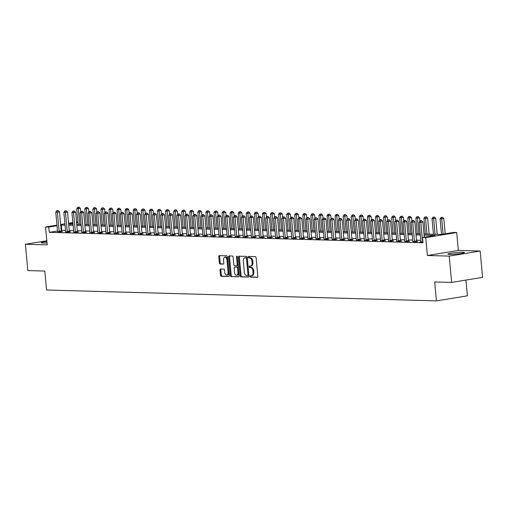 <?xml version="1.0" encoding="UTF-8"?>
<svg xmlns="http://www.w3.org/2000/svg" width="508" height="508" viewBox="0 0 508 508"><rect width="100%" height="100%" fill="white"/><g stroke="black" fill="none" stroke-linecap="round" stroke-linejoin="round"><path stroke-width="0.76" d="M250.044 276.396A0.73 0.438 -99.3 0 0 250.552 277.133L257.289 277.324A1.041 0.629 -99.3 0 0 257.359 277.317A1.041 0.629 -99.3 0 0 257.829 276.308L256.102 257.708A1.041 0.629 -99.3 0 0 255.372 256.654L248.634 256.47A0.73 0.438 -99.3 0 0 248.768 257.918L249.644 257.937A3.334 2.007 -99.3 0 1 251.974 261.303L252.12 262.852A3.334 2.007 -99.3 0 1 250.628 266.084A3.334 2.007 -99.3 0 1 250.4 266.103L249.523 266.078A0.73 0.438 -99.3 0 0 249.663 267.526L250.533 267.551A3.334 2.007 -99.3 0 1 252.87 270.91L253.009 272.459A3.334 2.007 -99.3 0 1 251.524 275.698A3.334 2.007 -99.3 0 1 251.289 275.711L250.419 275.685A0.73 0.438 -99.3 0 0 250.044 276.396M250.99 275.704A0.73 0.438 -99.3 0 0 251.39 276.993L257.613 277.171M249.206 256.483A0.73 0.438 -99.3 0 0 249.606 257.778L250.476 257.804L249.644 257.937M250.101 266.097A0.73 0.438 -99.3 0 0 250.495 267.386L251.371 267.411L250.533 267.551M46.888 241.484A8.28 0.762 -5.3 0 0 41.192 242.741A8.28 0.762 -5.3 0 0 42.913 243.04A8.28 0.762 -5.3 0 0 47.022 242.926M449.593 254.4A8.28 0.762 -5.3 0 0 458.813 253.803A8.28 0.762 -5.3 0 0 464.363 252.565A8.28 0.762 -5.3 0 0 462.648 252.266A8.28 0.762 -5.3 0 0 453.422 252.857A8.28 0.762 -5.3 0 0 447.872 254.095A8.28 0.762 -5.3 0 0 449.593 254.4M220.561 269.03A1.041 0.629 -99.3 0 0 220.491 269.037A1.041 0.629 -99.3 0 0 220.028 270.046L220.51 275.266A1.041 0.629 -99.3 0 0 221.24 276.314L228.721 276.523A1.041 0.629 -99.3 0 0 228.797 276.517A1.041 0.629 -99.3 0 0 229.26 275.507L227.533 256.908A1.041 0.629 -99.3 0 0 226.803 255.861L219.323 255.651A1.041 0.629 -99.3 0 0 219.253 255.657A1.041 0.629 -99.3 0 0 218.783 256.667L219.367 262.966A1.041 0.629 -99.3 0 0 220.097 264.02L223.304 264.109A1.041 0.629 -99.3 0 0 223.374 264.103A1.041 0.629 -99.3 0 0 223.838 263.093L223.552 259.969A2.788 1.676 -99.3 0 1 224.796 257.264A2.788 1.676 -99.3 0 1 226.943 260.064L228.079 272.307A2.788 1.676 -99.3 0 1 226.828 275.012A2.788 1.676 -99.3 0 1 224.682 272.212L224.498 270.173A1.041 0.629 -99.3 0 0 223.768 269.119L220.561 269.03M57.518 230.988L49.263 232.334L48.774 227.07L45.542 226.981L56.979 225.114M451.637 282.416L449.199 256.102L480.162 251.041L482.6 277.355L451.637 282.416L434.683 281.946L436.442 300.888L46.558 290.005L44.799 271.056L27.838 270.58L25.4 244.265L47.206 244.875L45.542 226.981M480.162 251.041L458.356 250.431L427.393 255.492L449.199 256.102M427.393 255.492L425.736 237.598L422.504 237.509L435.058 235.458L424.097 235.153M49.263 232.334L422.993 242.773L422.504 237.509M240.233 275.812A1.041 0.629 -99.3 0 0 240.963 276.866L248.444 277.076A1.041 0.629 -99.3 0 0 248.514 277.07A1.041 0.629 -99.3 0 0 248.984 276.06L247.256 257.461A1.041 0.629 -99.3 0 0 246.526 256.413L239.046 256.203A1.041 0.629 -99.3 0 0 238.97 256.203A1.041 0.629 -99.3 0 0 238.506 257.219L240.233 275.812L241.065 275.679A1.041 0.629 -99.3 0 0 241.795 276.727L248.768 276.923M238.582 276.796L231.102 276.587A1.041 0.629 -99.3 0 1 230.372 275.539L228.644 256.94A1.041 0.629 -99.3 0 1 229.108 255.93A1.041 0.629 -99.3 0 1 229.184 255.924L232.385 256.013A1.041 0.629 -99.3 0 1 233.115 257.067L233.813 264.611A1.041 0.629 -99.3 0 0 234.544 265.659L236.671 265.716A1.041 0.629 -99.3 0 0 236.741 265.716A1.041 0.629 -99.3 0 0 237.211 264.706L236.48 256.851A0.73 0.438 -99.3 0 1 237.369 256.877L239.122 275.781A1.041 0.629 -99.3 0 1 238.652 276.796A1.041 0.629 -99.3 0 1 238.582 276.796L238.722 276.777M46.825 240.767L25.4 244.265M420.84 240.309L416.509 240.189M412.763 240.081L408.432 239.96M404.692 239.859L400.355 239.738M396.615 239.63L392.284 239.509M388.537 239.408L384.207 239.287M380.46 239.179L376.13 239.058M372.389 238.957L368.059 238.836M364.312 238.728L359.981 238.608M356.235 238.506L351.904 238.385M348.158 238.277L343.827 238.157M340.087 238.055L335.756 237.934M332.01 237.827L327.679 237.706M323.933 237.604L319.602 237.484M315.862 237.376L311.525 237.255M307.784 237.153L303.454 237.033M299.707 236.925L295.377 236.804M291.63 236.703L287.299 236.582M283.559 236.474L279.229 236.353M275.482 236.252L271.151 236.131M267.405 236.023L263.074 235.903M259.328 235.801L254.997 235.68M251.257 235.572L246.926 235.452M243.18 235.35L238.849 235.229M235.102 235.121L230.772 235.001M227.032 234.899L222.701 234.779M218.954 234.671L214.624 234.55M210.877 234.448L206.546 234.328M202.8 234.22L198.469 234.099M194.729 233.998L190.398 233.877M186.652 233.769L182.321 233.648M178.575 233.547L174.244 233.42M170.504 233.318L166.167 233.197M162.427 233.096L158.096 232.969M154.349 232.867L150.019 232.747M146.272 232.639L141.942 232.518M138.201 232.416L133.871 232.296M130.124 232.188L125.793 232.067M122.047 231.966L117.716 231.845M113.97 231.737L109.639 231.616M105.899 231.515L101.568 231.394M97.822 231.286L93.491 231.165M89.745 231.064L85.414 230.943M81.674 230.835L77.337 230.715M73.597 230.613L69.266 230.492M65.519 230.384L61.201 230.384M420.942 241.744L419.862 241.922L422.923 242.011M412.864 241.522L415.665 241.808L417.754 241.465L416.706 241.433M404.793 241.294L407.587 241.579L409.677 241.236L408.629 241.211M396.716 241.071L399.51 241.357L401.606 241.014L400.552 240.983M388.639 240.843L391.439 241.129L393.529 240.786L392.474 240.76M380.568 240.621L383.362 240.906L385.451 240.563L384.404 240.532M372.491 240.392L375.285 240.678L377.374 240.335L376.326 240.309M364.414 240.17L367.208 240.455L369.303 240.113L368.249 240.081M356.337 239.941L359.137 240.227L361.226 239.884L360.178 239.859M348.266 239.719L351.06 240.005L353.149 239.662L352.101 239.63M340.189 239.49L342.983 239.776L345.078 239.433L344.024 239.408M332.111 239.268L334.905 239.554L337.001 239.211L335.947 239.179M324.041 239.039L326.835 239.325L328.924 238.982L327.876 238.957M315.963 238.817L318.757 239.097L320.846 238.76L319.799 238.728M307.886 238.589L310.68 238.874L312.776 238.531L311.721 238.506M299.809 238.366L302.609 238.646L304.698 238.309L303.644 238.277M291.738 238.138L294.532 238.423L296.621 238.081L295.573 238.049M283.661 237.915L286.455 238.195L288.55 237.858L287.496 237.827M275.584 237.687L278.378 237.973L280.473 237.63L279.419 237.598M267.506 237.465L270.307 237.744L272.396 237.407L271.348 237.376M259.436 237.236L262.23 237.522L264.319 237.179L263.271 237.147M251.358 237.014L254.152 237.293L256.248 236.957L255.194 236.925M243.281 236.785L246.075 237.071L248.171 236.728L247.117 236.696M235.21 236.557L238.004 236.842L240.094 236.506L239.046 236.474M227.133 236.334L229.927 236.62L232.016 236.277L230.969 236.245M219.056 236.106L221.85 236.391L223.945 236.049L222.891 236.023M210.979 235.883L213.779 236.169L215.868 235.826L214.821 235.795M202.908 235.655L205.702 235.941L207.791 235.598L206.743 235.572M194.831 235.433L197.625 235.718L199.72 235.375L198.666 235.344M186.754 235.204L189.548 235.49L191.643 235.147L190.589 235.121M178.676 234.982L181.477 235.268L183.566 234.925L182.518 234.893M170.605 234.753L173.399 235.039L175.489 234.696L174.441 234.671M162.528 234.531L165.322 234.817L167.418 234.474L166.364 234.442M154.451 234.302L157.251 234.588L159.341 234.245L158.286 234.22M146.38 234.08L149.174 234.366L151.263 234.023L150.216 233.991M138.303 233.851L141.097 234.137L143.186 233.794L142.138 233.769M130.226 233.629L133.02 233.915L135.115 233.572L134.061 233.54M122.149 233.401L124.949 233.686L127.038 233.343L125.99 233.318M114.078 233.178L116.872 233.464L118.961 233.121L117.913 233.089M106.001 232.95L108.795 233.236L110.89 232.893L109.836 232.867M97.923 232.727L100.717 233.013L102.813 232.67L101.759 232.639M89.853 232.499L92.647 232.785L94.736 232.442L93.688 232.416M81.775 232.277L84.569 232.562L86.658 232.219L85.611 232.188M73.698 232.048L76.492 232.334L78.588 231.991L77.534 231.966M65.621 231.826L68.421 232.112L70.51 231.769L69.456 231.737M57.55 231.597L60.344 231.883L62.433 231.54L61.385 231.515M436.442 300.888L467.398 295.827L465.938 280.079M76.524 221.92L77.921 221.958M423.99 234.029L440.912 234.499L453.466 232.448L456.692 232.537L425.736 237.598M458.356 250.431L456.692 232.537M60.655 224.511L64.91 223.818M68.586 223.215L72.847 222.517M65.03 225.127L60.712 225.12M57.036 225.723L48.774 227.07M420.351 235.045L416.02 234.925M412.274 234.823L407.943 234.702M404.203 234.594L399.872 234.474M396.126 234.372L391.795 234.251M388.049 234.144L383.718 234.023M379.971 233.921L375.641 233.794M371.9 233.693L367.57 233.572M363.823 233.47L359.493 233.343M355.746 233.242L351.415 233.121M347.675 233.013L343.338 232.893M339.598 232.791L335.267 232.67M331.521 232.562L327.19 232.442M323.444 232.34L319.113 232.219M315.373 232.112L311.042 231.991M307.296 231.889L302.965 231.769M299.218 231.661L294.888 231.54M291.147 231.438L286.81 231.318M283.07 231.21L278.74 231.089M274.993 230.988L270.662 230.867M266.916 230.759L262.585 230.638M258.845 230.537L254.514 230.416M250.768 230.308L246.437 230.188M242.691 230.086L238.36 229.965M234.613 229.857L230.283 229.737M226.543 229.635L222.212 229.514M218.465 229.406L214.135 229.286M210.388 229.184L206.058 229.064M202.317 228.956L197.98 228.835M194.24 228.733L189.909 228.613M186.163 228.505L181.832 228.384M178.086 228.282L173.755 228.162M170.015 228.054L165.684 227.933M161.938 227.832L157.607 227.711M153.861 227.603L149.53 227.482M145.783 227.381L141.453 227.26M137.712 227.152L133.382 227.032M129.635 226.93L125.305 226.809M121.558 226.701L117.227 226.581M113.487 226.479L109.15 226.358M105.41 226.251L101.079 226.13M97.333 226.028L93.002 225.908M89.256 225.8L84.925 225.679M81.185 225.577L76.854 225.45M73.108 225.349L68.777 225.228M68.669 224.104L73.006 224.225M76.746 224.333L81.077 224.453M84.823 224.555L89.154 224.676M92.901 224.784L97.231 224.904M100.971 225.006L105.302 225.127M109.049 225.234L113.379 225.355M117.126 225.457L121.456 225.577M125.203 225.685L129.534 225.806M133.274 225.908L137.605 226.028M141.351 226.136L145.682 226.257M149.428 226.358L153.759 226.479M157.499 226.587L161.836 226.708M165.576 226.809L169.907 226.93M173.653 227.038L177.984 227.159M181.731 227.26L186.061 227.381M189.801 227.489L194.132 227.609M197.879 227.711L202.209 227.832M205.956 227.94L210.287 228.06M214.027 228.162L218.364 228.282M222.104 228.39L226.435 228.511M230.181 228.613L234.512 228.733M238.258 228.841L242.589 228.962M246.329 229.064L250.66 229.184M254.406 229.292L258.737 229.413M262.484 229.514L266.814 229.635M270.561 229.743L274.892 229.864M278.632 229.965L282.962 230.086M286.709 230.194L291.04 230.315M294.786 230.416L299.117 230.537M302.857 230.645L307.194 230.765M310.934 230.867L315.265 230.988M319.011 231.096L323.342 231.216M327.089 231.318L331.419 231.438M335.159 231.546L339.49 231.667M343.237 231.769L347.567 231.889M351.314 231.997L355.644 232.118M359.391 232.219L363.722 232.346M367.462 232.448L371.793 232.569M375.539 232.677L379.87 232.797M383.616 232.899L387.947 233.02M391.687 233.128L396.018 233.248M399.764 233.35L404.095 233.47M407.841 233.578L412.172 233.699M415.919 233.801L420.249 233.921M77.953 222.301L76.581 222.529M72.904 223.126L68.644 223.825M61.811 230.283L61.322 225.019M252.127 275.577A3.334 2.007 -99.3 0 0 252.355 275.558A3.334 2.007 -99.3 0 0 253.848 272.326L253.009 272.459M251.371 267.411A3.334 2.007 -99.3 0 1 253.708 270.777L253.848 272.326M251.238 265.963A3.334 2.007 -99.3 0 0 251.466 265.951A3.334 2.007 -99.3 0 0 252.959 262.719L252.12 262.852M250.476 257.804A3.334 2.007 -99.3 0 1 252.813 261.163L252.959 262.719M239.554 256.216A1.041 0.629 -99.3 0 0 239.344 257.08L241.065 275.679M247.612 275.609A0.73 0.438 -99.3 0 0 247.987 274.898L246.475 258.572A0.73 0.438 -99.3 0 0 245.961 257.835L245.046 257.81A3.334 2.007 -99.3 0 0 244.812 257.829A3.334 2.007 -99.3 0 0 243.319 261.061L244.354 272.218A3.334 2.007 -99.3 0 0 246.691 275.584L247.612 275.609M247.714 275.59L248.45 275.469A0.73 0.438 -99.3 0 0 248.825 274.758L247.987 274.898M245.428 257.746A3.334 2.007 -99.3 0 1 245.65 257.689A3.334 2.007 -99.3 0 1 245.878 257.677L246.799 257.702A0.73 0.438 -99.3 0 1 247.313 258.439L248.825 274.758M238.906 276.65L231.102 276.587M229.692 255.937A1.041 0.629 -99.3 0 0 229.483 256.807L231.21 275.399A1.041 0.629 -99.3 0 0 231.934 276.454M236.811 265.697L237.509 265.582A1.041 0.629 -99.3 0 0 237.579 265.576A1.041 0.629 -99.3 0 0 238.042 264.566L237.319 256.711L236.48 256.851M234.544 272.434A2.788 1.676 -99.3 0 0 236.69 275.234A2.788 1.676 -99.3 0 0 237.934 272.529L237.534 268.218A1.041 0.629 -99.3 0 0 236.804 267.164L234.677 267.106A1.041 0.629 -99.3 0 0 234.607 267.113A1.041 0.629 -99.3 0 0 234.144 268.122L234.544 272.434M236.69 275.234L237.522 275.095A2.788 1.676 -99.3 0 0 238.773 272.396L237.934 272.529M235.375 266.992A1.041 0.629 -99.3 0 1 235.445 266.973A1.041 0.629 -99.3 0 1 235.515 266.967L237.642 267.03A1.041 0.629 -99.3 0 1 238.373 268.078L238.773 272.396M226.828 275.012L227.667 274.872A2.788 1.676 -99.3 0 0 228.917 272.167L228.079 272.307M224.796 257.264L225.635 257.124A2.788 1.676 -99.3 0 1 227.781 259.925L228.917 272.167M219.837 255.664A1.041 0.629 -99.3 0 0 219.621 256.527L220.205 262.833A1.041 0.629 -99.3 0 0 220.936 263.881L223.628 263.957M221.075 269.043A1.041 0.629 -99.3 0 0 220.859 269.907L221.348 275.126A1.041 0.629 -99.3 0 0 222.079 276.181L229.044 276.371M445.205 233.801L443.789 218.554L440.087 218.853L441.528 234.398M443.116 234.137L441.7 218.897L441.719 217.411L442.551 217.278L441.719 217.411M440.087 218.853L441.071 217.392M442.551 217.278L443.789 218.554M424.288 237.217L422.872 221.977L420.783 222.314L422.561 241.471A1.06 0.641 -99.3 0 0 422.643 241.865L422.688 242.005M420.795 220.834L421.634 220.694L420.154 220.815L420.795 220.834L420.783 222.314L419.163 222.269L420.942 241.427A1.06 0.641 -99.3 0 1 420.935 241.821L420.91 241.954M422.872 221.977L421.634 220.694M420.154 220.815L419.163 222.269M437.204 234.398L435.718 218.332L432.01 218.624L433.464 234.29M435.077 234.334L433.622 218.669L433.642 217.189L434.48 217.049L433.642 217.189M432.01 218.624L432.994 217.17M434.48 217.049L435.718 218.332M429.133 234.169L427.641 218.103L423.932 218.402L425.387 234.067M426.999 234.112L425.552 218.446L425.564 216.96L426.403 216.827L425.564 216.96M423.932 218.402L424.917 216.941M426.403 216.827L427.641 218.103M419.875 221.221L419.564 217.881L415.861 218.173L417.309 233.839M418.929 233.883L417.474 218.218L417.487 216.738L418.325 216.599L417.487 216.738M415.861 218.173L416.846 216.719M418.325 216.599L419.564 217.881M414.484 241.249L416.573 240.906L414.795 221.748L412.706 222.091L414.484 241.249A1.06 0.641 -99.3 0 0 414.566 241.643L414.611 241.776M412.725 220.605L413.556 220.472L412.077 220.586L412.725 220.605L412.706 222.091L411.093 222.047L412.871 241.205A1.06 0.641 -99.3 0 1 412.858 241.592L412.839 241.725M416.573 240.906A1.06 0.641 -99.3 0 0 416.655 241.3L416.77 241.624M414.795 221.748L413.556 220.472M412.077 220.586L411.093 222.047M406.406 241.021L408.502 240.678L406.724 221.52L404.628 221.863L406.406 241.021A1.06 0.641 -99.3 0 0 406.489 241.414L406.533 241.554M404.647 220.383L405.486 220.243L404 220.364L404.647 220.383L404.628 221.863L403.015 221.818L404.793 240.976A1.06 0.641 -99.3 0 1 404.781 241.37L404.762 241.503M408.502 240.678A1.06 0.641 -99.3 0 0 408.584 241.078L408.692 241.402M406.724 221.52L405.486 220.243M404 220.364L403.015 221.818M398.329 240.798L400.425 240.455L398.647 221.298L396.558 221.64L398.329 240.798A1.06 0.641 -99.3 0 0 398.418 241.192L398.462 241.325M396.57 220.154L397.408 220.021L395.923 220.135L396.57 220.154L396.558 221.64L394.938 221.596L396.716 240.754A1.06 0.641 -99.3 0 1 396.71 241.141L396.685 241.275M400.425 240.455A1.06 0.641 -99.3 0 0 400.507 240.849L400.615 241.173M398.647 221.298L397.408 220.021M395.923 220.135L394.938 221.596M411.798 220.993L411.493 217.653L407.784 217.951L409.238 233.617M410.851 233.661L409.397 217.996L409.416 216.51L410.248 216.376L409.416 216.51M407.784 217.951L408.769 216.491M410.248 216.376L411.493 217.653M390.258 240.57L392.347 240.227L390.569 221.069L388.48 221.412L390.258 240.57A1.06 0.641 -99.3 0 0 390.341 240.963L390.385 241.097M388.493 219.932L389.331 219.793L387.852 219.913L388.493 219.932L388.48 221.412L386.867 221.367L388.639 240.525A1.06 0.641 -99.3 0 1 388.633 240.919L388.614 241.052M392.347 240.227A1.06 0.641 -99.3 0 0 392.43 240.627L392.544 240.951M390.569 221.069L389.331 219.793M387.852 219.913L386.867 221.367M403.727 220.77L403.415 217.424L399.707 217.722L401.161 233.388M402.774 233.432L401.32 217.767L401.339 216.287L402.177 216.148L401.339 216.287M399.707 217.722L400.691 216.268M402.177 216.148L403.415 217.424M395.649 220.542L395.338 217.202L391.63 217.5L393.084 233.166M394.703 233.21L393.249 217.545L393.262 216.059L394.1 215.925L393.262 216.059M391.63 217.5L392.62 216.04M394.1 215.925L395.338 217.202M387.572 220.32L387.261 216.973L383.559 217.272L385.007 232.937M386.626 232.981L385.172 217.316L385.191 215.837L386.023 215.697L385.191 215.837M383.559 217.272L384.543 215.817M386.023 215.697L387.261 216.973M379.501 220.091L379.19 216.751L375.482 217.049L376.936 232.715M378.549 232.759L377.095 217.094L377.114 215.608L377.952 215.468L377.114 215.608M375.482 217.049L376.466 215.589M377.952 215.468L379.19 216.751M371.424 219.869L371.113 216.522L367.405 216.821L368.859 232.486M370.472 232.531L369.024 216.865L369.037 215.379L369.875 215.246L369.037 215.379M367.405 216.821L368.389 215.367M369.875 215.246L371.113 216.522M382.181 240.347L384.27 240.005L382.499 220.847L380.403 221.19L382.181 240.347A1.06 0.641 -99.3 0 0 382.264 240.741L382.308 240.875M380.422 219.704L381.254 219.564L379.774 219.685L380.422 219.704L380.403 221.19L378.79 221.145L380.568 240.303A1.06 0.641 -99.3 0 1 380.555 240.69L380.536 240.824M384.27 240.005A1.06 0.641 -99.3 0 0 384.359 240.398L384.467 240.722M382.499 220.847L381.254 219.564M379.774 219.685L378.79 221.145M374.104 240.119L376.199 239.776L374.421 220.618L372.326 220.961L374.104 240.119A1.06 0.641 -99.3 0 0 374.186 240.513L374.237 240.646M372.345 219.481L373.183 219.342L371.697 219.462L372.345 219.481L372.326 220.961L370.713 220.916L372.491 240.074A1.06 0.641 -99.3 0 1 372.478 240.468L372.459 240.601M376.199 239.776A1.06 0.641 -99.3 0 0 376.282 240.17L376.39 240.5M374.421 220.618L373.183 219.342M371.697 219.462L370.713 220.916M366.033 239.897L368.122 239.554L366.344 220.396L364.255 220.739L366.033 239.897A1.06 0.641 -99.3 0 0 366.116 240.29L366.16 240.424M364.268 219.253L365.106 219.113L363.626 219.234L364.268 219.253L364.255 220.739L362.636 220.694L364.414 239.852A1.06 0.641 -99.3 0 1 364.407 240.24L364.382 240.373M368.122 239.554A1.06 0.641 -99.3 0 0 368.205 239.947L368.313 240.271M366.344 220.396L365.106 219.113M363.626 219.234L362.636 220.694M357.956 239.668L360.045 239.325L358.267 220.167L356.178 220.51L357.956 239.668A1.06 0.641 -99.3 0 0 358.038 240.062L358.083 240.195M356.197 219.024L357.029 218.891L355.549 219.011L356.197 219.024L356.178 220.51L354.565 220.466L356.343 239.624A1.06 0.641 -99.3 0 1 356.33 240.017L356.311 240.151M360.045 239.325A1.06 0.641 -99.3 0 0 360.128 239.719L360.242 240.049M358.267 220.167L357.029 218.891M355.549 219.011L354.565 220.466M349.879 239.446L351.974 239.103L350.196 219.945L348.101 220.288L349.879 239.446A1.06 0.641 -99.3 0 0 349.961 239.839L350.006 239.973M348.12 218.802L348.958 218.662L347.472 218.783L348.12 218.802L348.101 220.288L346.488 220.243L348.266 239.401A1.06 0.641 -99.3 0 1 348.253 239.789L348.234 239.922M351.974 239.103A1.06 0.641 -99.3 0 0 352.057 239.497L352.165 239.82M350.196 219.945L348.958 218.662M347.472 218.783L346.488 220.243M363.347 219.64L363.036 216.3L359.327 216.599L360.782 232.264M362.401 232.308L360.947 216.643L360.959 215.157L361.798 215.017L360.959 215.157M359.327 216.599L360.318 215.138M361.798 215.017L363.036 216.3M341.801 239.217L343.897 238.874L342.119 219.716L340.03 220.059L341.801 239.217A1.06 0.641 -99.3 0 0 341.89 239.611L341.935 239.744M340.043 218.573L340.881 218.44L339.395 218.561L340.043 218.573L340.03 220.059L338.411 220.015L340.189 239.173A1.06 0.641 -99.3 0 1 340.176 239.566L340.157 239.7M343.897 238.874A1.06 0.641 -99.3 0 0 343.98 239.268L344.087 239.598M342.119 219.716L340.881 218.44M339.395 218.561L338.411 220.015M355.27 219.418L354.965 216.071L351.257 216.37L352.711 232.035M354.324 232.08L352.87 216.414L352.889 214.928L353.72 214.795L352.889 214.928M351.257 216.37L352.241 214.916M353.72 214.795L354.965 216.071M333.731 238.995L335.82 238.652L334.042 219.494L331.953 219.837L333.731 238.995A1.06 0.641 -99.3 0 0 333.813 239.389L333.858 239.522M331.965 218.351L332.804 218.211L331.324 218.332L331.965 218.351L331.953 219.837L330.333 219.793L332.111 238.951A1.06 0.641 -99.3 0 1 332.105 239.338L332.086 239.471M335.82 238.652A1.06 0.641 -99.3 0 0 335.902 239.046L336.01 239.37M334.042 219.494L332.804 218.211M331.324 218.332L330.333 219.793M347.199 219.189L346.888 215.849L343.179 216.148L344.634 231.813M346.246 231.858L344.792 216.192L344.811 214.706L345.65 214.566L344.811 214.706M343.179 216.148L344.164 214.687M345.65 214.566L346.888 215.849M325.653 238.766L327.743 238.423L325.971 219.266L323.875 219.608L325.653 238.766A1.06 0.641 -99.3 0 0 325.736 239.16L325.78 239.293M323.894 218.123L324.726 217.989L323.247 218.11L323.894 218.123L323.875 219.608L322.262 219.564L324.041 238.722A1.06 0.641 -99.3 0 1 324.028 239.116L324.009 239.249M327.743 238.423A1.06 0.641 -99.3 0 0 327.831 238.817L327.939 239.147M325.971 219.266L324.726 217.989M323.247 218.11L322.262 219.564M339.122 218.967L338.811 215.621L335.102 215.919L336.556 231.584M338.169 231.629L336.721 215.964L336.734 214.478L337.572 214.344L336.734 214.478M335.102 215.919L336.086 214.465M337.572 214.344L338.811 215.621M317.576 238.544L319.672 238.201L317.894 219.043L315.798 219.386L317.576 238.544A1.06 0.641 -99.3 0 0 317.659 238.938L317.703 239.071M315.817 217.9L316.655 217.761L315.17 217.881L315.817 217.9L315.798 219.386L314.185 219.342L315.963 238.5A1.06 0.641 -99.3 0 1 315.951 238.887L315.932 239.02M319.672 238.201A1.06 0.641 -99.3 0 0 319.754 238.595L319.862 238.919M317.894 219.043L316.655 217.761M315.17 217.881L314.185 219.342M331.045 218.738L330.733 215.398L327.031 215.697L328.479 231.362M330.098 231.407L328.644 215.741L328.657 214.255L329.495 214.116L328.657 214.255M327.031 215.697L328.016 214.236M329.495 214.116L330.733 215.398M309.505 238.316L311.594 237.973L309.816 218.815L307.727 219.158L309.505 238.316A1.06 0.641 -99.3 0 0 309.588 238.709L309.632 238.843M307.74 217.672L308.578 217.538L307.092 217.659L307.74 217.672L307.727 219.158L306.108 219.113L307.886 238.271A1.06 0.641 -99.3 0 1 307.88 238.665L307.854 238.798M311.594 237.973A1.06 0.641 -99.3 0 0 311.677 238.366L311.785 238.696M309.816 218.815L308.578 217.538M307.092 217.659L306.108 219.113M322.967 218.516L322.663 215.17L318.954 215.468L320.408 231.134M322.021 231.178L320.567 215.513L320.586 214.027L321.424 213.893L320.586 214.027M318.954 215.468L319.938 214.014M321.424 213.893L322.663 215.17M301.428 238.093L303.517 237.75L301.739 218.592L299.65 218.935L301.428 238.093A1.06 0.641 -99.3 0 0 301.511 238.487L301.555 238.62M299.663 217.449L300.501 217.31L299.022 217.43L299.663 217.449L299.65 218.935L298.037 218.891L299.809 238.049A1.06 0.641 -99.3 0 1 299.803 238.436L299.784 238.57M303.517 237.75A1.06 0.641 -99.3 0 0 303.6 238.144L303.714 238.468M301.739 218.592L300.501 217.31M299.022 217.43L298.037 218.891M314.897 218.288L314.585 214.947L310.877 215.246L312.331 230.911M313.944 230.956L312.49 215.29L312.509 213.804L313.347 213.665L312.509 213.804M310.877 215.246L311.861 213.785M313.347 213.665L314.585 214.947M306.819 218.065L306.508 214.719L302.8 215.017L304.254 230.683M305.873 230.727L304.419 215.062L304.432 213.576L305.27 213.443L304.432 213.576M302.8 215.017L303.79 213.563M305.27 213.443L306.508 214.719M298.742 217.837L298.431 214.497L294.729 214.795L296.183 230.461M297.796 230.505L296.342 214.84L296.361 213.354L297.193 213.214L296.361 213.354M294.729 214.795L295.713 213.335M297.193 213.214L298.431 214.497M290.671 217.614L290.36 214.268L286.652 214.566L288.106 230.232M289.719 230.276L288.265 214.611L288.284 213.125L289.122 212.992L288.284 213.125M286.652 214.566L287.636 213.112M289.122 212.992L290.36 214.268M282.594 217.386L282.283 214.046L278.575 214.344L280.029 230.003M281.642 230.054L280.194 214.389L280.206 212.903L281.045 212.763L280.206 212.903M278.575 214.344L279.559 212.884M281.045 212.763L282.283 214.046M274.517 217.164L274.206 213.817L270.504 214.116L271.951 229.781M273.571 229.826L272.117 214.16L272.129 212.674L272.967 212.541L272.129 212.674M270.504 214.116L271.488 212.655M272.967 212.541L274.206 213.817M266.44 216.935L266.135 213.595L262.426 213.893L263.881 229.553M265.494 229.603L264.039 213.938L264.058 212.452L264.89 212.312L264.058 212.452M262.426 213.893L263.411 212.433M264.89 212.312L266.135 213.595M258.369 216.713L258.058 213.366L254.349 213.665L255.803 229.33M257.416 229.375L255.962 213.709L255.981 212.223L256.819 212.09L255.981 212.223M254.349 213.665L255.334 212.204M256.819 212.09L258.058 213.366M250.292 216.484L249.98 213.144L246.272 213.436L247.726 229.102M249.345 229.152L247.891 213.487L247.904 212.001L248.742 211.861L247.904 212.001M246.272 213.436L247.256 211.982M248.742 211.861L249.98 213.144M242.214 216.262L241.903 212.916L238.201 213.214L239.649 228.879M241.268 228.924L239.814 213.258L239.827 211.773L240.665 211.639L239.827 211.773M238.201 213.214L239.185 211.753M240.665 211.639L241.903 212.916M234.144 216.033L233.832 212.693L230.124 212.985L231.578 228.651M233.191 228.702L231.737 213.036L231.756 211.55L232.594 211.411L231.756 211.55M230.124 212.985L231.108 211.531M232.594 211.411L233.832 212.693M226.066 215.811L225.755 212.465L222.047 212.763L223.501 228.429M225.114 228.473L223.666 212.808L223.679 211.322L224.517 211.188L223.679 211.322M222.047 212.763L223.031 211.303M224.517 211.188L225.755 212.465M217.989 215.583L217.678 212.242L213.97 212.535L215.424 228.2M217.043 228.244L215.589 212.585L215.602 211.099L216.44 210.96L215.602 211.099M213.97 212.535L214.96 211.08M216.44 210.96L217.678 212.242M209.912 215.36L209.601 212.014L205.899 212.312L207.353 227.978M208.966 228.022L207.512 212.357L207.531 210.871L208.363 210.737L207.531 210.871M205.899 212.312L206.883 210.852M208.363 210.737L209.601 212.014M201.841 215.132L201.53 211.792L197.822 212.084L199.276 227.749M200.889 227.794L199.434 212.134L199.454 210.649L200.292 210.509L199.454 210.649M197.822 212.084L198.806 210.63M200.292 210.509L201.53 211.792M193.764 214.909L193.453 211.563L189.744 211.861L191.199 227.527M192.811 227.571L191.364 211.906L191.376 210.42L192.214 210.287L191.376 210.42M189.744 211.861L190.729 210.401M192.214 210.287L193.453 211.563M185.687 214.681L185.376 211.341L181.674 211.633L183.121 227.298M184.741 227.343L183.286 211.677L183.299 210.198L184.137 210.058L183.299 210.198M181.674 211.633L182.658 210.179M184.137 210.058L185.376 211.341M177.609 214.459L177.305 211.112L173.596 211.411L175.05 227.076M176.663 227.12L175.209 211.455L175.228 209.969L176.06 209.836L175.228 209.969M173.596 211.411L174.581 209.95M176.06 209.836L177.305 211.112M293.351 237.865L295.446 237.522L293.668 218.364L291.573 218.707L293.351 237.865A1.06 0.641 -99.3 0 0 293.434 238.258L293.478 238.392M291.592 217.221L292.43 217.087L290.944 217.208L291.592 217.221L291.573 218.707L289.96 218.662L291.738 237.82A1.06 0.641 -99.3 0 1 291.725 238.214L291.706 238.347M295.446 237.522A1.06 0.641 -99.3 0 0 295.529 237.915L295.637 238.246M293.668 218.364L292.43 217.087M290.944 217.208L289.96 218.662M285.274 237.642L287.369 237.299L285.591 218.142L283.496 218.484L285.274 237.642A1.06 0.641 -99.3 0 0 285.356 238.036L285.407 238.169M283.515 216.999L284.353 216.859L282.867 216.98L283.515 216.999L283.496 218.484L281.883 218.44L283.661 237.592A1.06 0.641 -99.3 0 1 283.648 237.985L283.629 238.119M287.369 237.299A1.06 0.641 -99.3 0 0 287.452 237.693L287.56 238.017M285.591 218.142L284.353 216.859M282.867 216.98L281.883 218.44M277.203 237.414L279.292 237.071L277.514 217.913L275.425 218.256L277.203 237.414A1.06 0.641 -99.3 0 0 277.285 237.808L277.33 237.941M275.438 216.77L276.276 216.637L274.796 216.757L275.438 216.77L275.425 218.256L273.806 218.211L275.584 237.369A1.06 0.641 -99.3 0 1 275.577 237.763L275.552 237.896M279.292 237.071A1.06 0.641 -99.3 0 0 279.375 237.465L279.483 237.788M277.514 217.913L276.276 216.637M274.796 216.757L273.806 218.211M269.126 237.192L271.215 236.849L269.437 217.691L267.348 218.034L269.126 237.192A1.06 0.641 -99.3 0 0 269.208 237.585L269.253 237.719M267.367 216.548L268.199 216.408L266.719 216.529L267.367 216.548L267.348 218.034L265.735 217.989L267.513 237.141A1.06 0.641 -99.3 0 1 267.5 237.534L267.481 237.668M271.215 236.849A1.06 0.641 -99.3 0 0 271.297 237.242L271.412 237.566M269.437 217.691L268.199 216.408M266.719 216.529L265.735 217.989M261.048 236.963L263.144 236.62L261.366 217.462L259.271 217.805L261.048 236.963A1.06 0.641 -99.3 0 0 261.131 237.357L261.175 237.49M259.29 216.319L260.128 216.186L258.642 216.3L259.29 216.319L259.271 217.805L257.658 217.761L259.436 236.919A1.06 0.641 -99.3 0 1 259.423 237.312L259.404 237.439M263.144 236.62A1.06 0.641 -99.3 0 0 263.227 237.014L263.334 237.338M261.366 217.462L260.128 216.186M258.642 216.3L257.658 217.761M252.971 236.741L255.067 236.398L253.289 217.24L251.2 217.583L252.971 236.741A1.06 0.641 -99.3 0 0 253.06 237.134L253.105 237.268M251.212 216.097L252.051 215.957L250.565 216.078L251.212 216.097L251.2 217.583L249.58 217.532L251.358 236.69A1.06 0.641 -99.3 0 1 251.352 237.084L251.327 237.217M255.067 236.398A1.06 0.641 -99.3 0 0 255.149 236.791L255.257 237.115M253.289 217.24L252.051 215.957M250.565 216.078L249.58 217.532M244.9 236.512L246.99 236.169L245.212 217.011L243.122 217.354L244.9 236.512A1.06 0.641 -99.3 0 0 244.983 236.906L245.027 237.039M243.135 215.868L243.973 215.735L242.494 215.849L243.135 215.868L243.122 217.354L241.51 217.31L243.281 236.468A1.06 0.641 -99.3 0 1 243.275 236.861L243.256 236.988M246.99 236.169A1.06 0.641 -99.3 0 0 247.072 236.563L247.186 236.887M245.212 217.011L243.973 215.735M242.494 215.849L241.51 217.31M236.823 236.29L238.912 235.947L237.141 216.789L235.045 217.132L236.823 236.29A1.06 0.641 -99.3 0 0 236.906 236.684L236.95 236.817M235.064 215.646L235.896 215.506L234.417 215.627L235.064 215.646L235.045 217.132L233.432 217.081L235.21 236.239A1.06 0.641 -99.3 0 1 235.198 236.633L235.179 236.766M238.912 235.947A1.06 0.641 -99.3 0 0 239.001 236.341L239.109 236.665M237.141 216.789L235.896 215.506M234.417 215.627L233.432 217.081M228.746 236.061L230.842 235.718L229.064 216.56L226.968 216.903L228.746 236.061A1.06 0.641 -99.3 0 0 228.829 236.455L228.879 236.588M226.987 215.417L227.825 215.284L226.339 215.398L226.987 215.417L226.968 216.903L225.355 216.859L227.133 236.017A1.06 0.641 -99.3 0 1 227.12 236.411L227.101 236.537M230.842 235.718A1.06 0.641 -99.3 0 0 230.924 236.112L231.032 236.436M229.064 216.56L227.825 215.284M226.339 215.398L225.355 216.859M220.675 235.833L222.764 235.496L220.986 216.338L218.897 216.681L220.675 235.833A1.06 0.641 -99.3 0 0 220.758 236.233L220.802 236.366M218.91 215.195L219.748 215.055L218.262 215.176L218.91 215.195L218.897 216.681L217.278 216.63L219.056 235.788A1.06 0.641 -99.3 0 1 219.05 236.182L219.024 236.315M222.764 235.496A1.06 0.641 -99.3 0 0 222.847 235.89L222.955 236.214M220.986 216.338L219.748 215.055M218.262 215.176L217.278 216.63M212.598 235.61L214.687 235.268L212.909 216.11L210.82 216.452L212.598 235.61A1.06 0.641 -99.3 0 0 212.681 236.004L212.725 236.137M210.839 214.967L211.671 214.833L210.191 214.947L210.839 214.967L210.82 216.452L209.207 216.408L210.985 235.566A1.06 0.641 -99.3 0 1 210.972 235.96L210.953 236.087M214.687 235.268A1.06 0.641 -99.3 0 0 214.77 235.661L214.884 235.985M212.909 216.11L211.671 214.833M210.191 214.947L209.207 216.408M204.521 235.382L206.616 235.045L204.838 215.887L202.743 216.23L204.521 235.382A1.06 0.641 -99.3 0 0 204.603 235.782L204.648 235.915M202.762 214.744L203.6 214.605L202.114 214.725L202.762 214.744L202.743 216.23L201.13 216.179L202.908 235.337A1.06 0.641 -99.3 0 1 202.895 235.731L202.876 235.864M206.616 235.045A1.06 0.641 -99.3 0 0 206.699 235.439L206.807 235.763M204.838 215.887L203.6 214.605M202.114 214.725L201.13 216.179M196.444 235.16L198.539 234.817L196.761 215.659L194.672 216.002L196.444 235.16A1.06 0.641 -99.3 0 0 196.532 235.553L196.577 235.687M194.685 214.516L195.523 214.382L194.037 214.497L194.685 214.516L194.672 216.002L193.053 215.957L194.831 235.115A1.06 0.641 -99.3 0 1 194.818 235.509L194.799 235.636M198.539 234.817A1.06 0.641 -99.3 0 0 198.622 235.21L198.73 235.534M196.761 215.659L195.523 214.382M194.037 214.497L193.053 215.957M188.373 234.931L190.462 234.594L188.684 215.436L186.595 215.773L188.373 234.931A1.06 0.641 -99.3 0 0 188.455 235.331L188.5 235.464M186.607 214.293L187.446 214.154L185.966 214.274L186.607 214.293L186.595 215.773L184.976 215.729L186.754 234.886A1.06 0.641 -99.3 0 1 186.747 235.28L186.722 235.414M190.462 234.594A1.06 0.641 -99.3 0 0 190.544 234.988L190.652 235.312M188.684 215.436L187.446 214.154M185.966 214.274L184.976 215.729M180.296 234.709L182.385 234.366L180.613 215.208L178.518 215.551L180.296 234.709A1.06 0.641 -99.3 0 0 180.378 235.102L180.423 235.236M178.537 214.065L179.368 213.931L177.889 214.046L178.537 214.065L178.518 215.551L176.905 215.506L178.683 234.664A1.06 0.641 -99.3 0 1 178.67 235.052L178.651 235.185M182.385 234.366A1.06 0.641 -99.3 0 0 182.467 234.76L182.582 235.083M180.613 215.208L179.368 213.931M177.889 214.046L176.905 215.506M172.218 234.48L174.314 234.144L172.536 214.986L170.44 215.322L172.218 234.48A1.06 0.641 -99.3 0 0 172.301 234.874L172.345 235.014M170.459 213.843L171.298 213.703L169.812 213.824L170.459 213.843L170.44 215.322L168.827 215.278L170.605 234.436A1.06 0.641 -99.3 0 1 170.593 234.829L170.574 234.963M174.314 234.144A1.06 0.641 -99.3 0 0 174.396 234.537L174.504 234.861M172.536 214.986L171.298 213.703M169.812 213.824L168.827 215.278M164.148 234.258L166.237 233.915L164.459 214.757L162.369 215.1L164.148 234.258A1.06 0.641 -99.3 0 0 164.23 234.652L164.274 234.785M162.382 213.614L163.22 213.481L161.734 213.595L162.382 213.614L162.369 215.1L160.75 215.055L162.528 234.213A1.06 0.641 -99.3 0 1 162.522 234.601L162.496 234.734M166.237 233.915A1.06 0.641 -99.3 0 0 166.319 234.309L166.427 234.632M164.459 214.757L163.22 213.481M161.734 213.595L160.75 215.055M156.07 234.029L158.159 233.693L156.381 214.535L154.292 214.871L156.07 234.029A1.06 0.641 -99.3 0 0 156.153 234.423L156.197 234.563M154.305 213.392L155.143 213.252L153.664 213.373L154.305 213.392L154.292 214.871L152.679 214.827L154.451 233.985A1.06 0.641 -99.3 0 1 154.445 234.379L154.426 234.512M158.159 233.693A1.06 0.641 -99.3 0 0 158.242 234.086L158.356 234.41M156.381 214.535L155.143 213.252M153.664 213.373L152.679 214.827M169.539 214.23L169.227 210.89L165.519 211.182L166.973 226.847M168.586 226.892L167.132 211.226L167.151 209.747L167.989 209.607L167.151 209.747M165.519 211.182L166.503 209.728M167.989 209.607L169.227 210.89M147.993 233.807L150.082 233.464L148.311 214.306L146.215 214.649L147.993 233.807A1.06 0.641 -99.3 0 0 148.076 234.201L148.12 234.334M146.234 213.163L147.066 213.03L145.586 213.144L146.234 213.163L146.215 214.649L144.602 214.605L146.38 233.763A1.06 0.641 -99.3 0 1 146.368 234.15L146.348 234.283M150.082 233.464A1.06 0.641 -99.3 0 0 150.171 233.858L150.279 234.182M148.311 214.306L147.066 213.03M145.586 213.144L144.602 214.605M161.461 214.008L161.15 210.661L157.442 210.96L158.896 226.625M160.515 226.67L159.061 211.004L159.074 209.518L159.912 209.385L159.074 209.518M157.442 210.96L158.433 209.499M159.912 209.385L161.15 210.661M139.916 233.578L142.011 233.242L140.233 214.084L138.138 214.42L139.916 233.578A1.06 0.641 -99.3 0 0 139.998 233.972L140.049 234.112M138.157 212.941L138.995 212.801L137.509 212.922L138.157 212.941L138.138 214.42L136.525 214.376L138.303 233.534A1.06 0.641 -99.3 0 1 138.29 233.928L138.271 234.061M142.011 233.242A1.06 0.641 -99.3 0 0 142.094 233.636L142.202 233.959M140.233 214.084L138.995 212.801M137.509 212.922L136.525 214.376M153.384 213.779L153.073 210.439L149.371 210.731L150.825 226.397M152.438 226.441L150.984 210.776L151.003 209.296L151.835 209.156L151.003 209.296M149.371 210.731L150.355 209.277M151.835 209.156L153.073 210.439M131.845 233.356L133.934 233.013L132.156 213.855L130.067 214.198L131.845 233.356A1.06 0.641 -99.3 0 0 131.928 233.75L131.972 233.883M130.08 212.712L130.918 212.579L129.438 212.693L130.08 212.712L130.067 214.198L128.448 214.154L130.226 233.312A1.06 0.641 -99.3 0 1 130.219 233.699L130.194 233.832M133.934 233.013A1.06 0.641 -99.3 0 0 134.017 233.407L134.125 233.731M132.156 213.855L130.918 212.579M129.438 212.693L128.448 214.154M145.313 213.557L145.002 210.21L141.294 210.509L142.748 226.174M144.361 226.219L142.907 210.553L142.926 209.067L143.764 208.934L142.926 209.067M141.294 210.509L142.278 209.048M143.764 208.934L145.002 210.21M123.768 233.128L125.857 232.785L124.079 213.633L121.99 213.97L123.768 233.128A1.06 0.641 -99.3 0 0 123.85 233.521L123.895 233.661M122.009 212.49L122.841 212.35L121.361 212.471L122.009 212.49L121.99 213.97L120.377 213.925L122.155 233.083A1.06 0.641 -99.3 0 1 122.142 233.477L122.123 233.61M125.857 232.785A1.06 0.641 -99.3 0 0 125.94 233.185L126.054 233.509M124.079 213.633L122.841 212.35M121.361 212.471L120.377 213.925M137.236 213.328L136.925 209.988L133.217 210.28L134.671 225.946M136.284 225.99L134.836 210.325L134.849 208.845L135.687 208.705L134.849 208.845M133.217 210.28L134.201 208.826M135.687 208.705L136.925 209.988M115.691 232.905L117.786 232.562L116.008 213.404L113.913 213.747L115.691 232.905A1.06 0.641 -99.3 0 0 115.773 233.299L115.818 233.432M113.932 212.261L114.77 212.128L113.284 212.242L113.932 212.261L113.913 213.747L112.3 213.703L114.078 232.861A1.06 0.641 -99.3 0 1 114.065 233.248L114.046 233.382M117.786 232.562A1.06 0.641 -99.3 0 0 117.869 232.956L117.977 233.28M116.008 213.404L114.77 212.128M113.284 212.242L112.3 213.703M129.159 213.106L128.848 209.76L125.139 210.058L126.594 225.723M128.213 225.768L126.759 210.102L126.771 208.617L127.61 208.483L126.771 208.617M125.139 210.058L126.13 208.597M127.61 208.483L128.848 209.76M107.613 232.677L109.709 232.334L107.931 213.182L105.842 213.519L107.613 232.677A1.06 0.641 -99.3 0 0 107.702 233.07L107.747 233.21M105.854 212.039L106.693 211.899L105.207 212.02L105.854 212.039L105.842 213.519L104.223 213.474L106.001 232.632A1.06 0.641 -99.3 0 1 105.988 233.026L105.969 233.159M109.709 232.334A1.06 0.641 -99.3 0 0 109.791 232.734L109.899 233.058M107.931 213.182L106.693 211.899M105.207 212.02L104.223 213.474M121.082 212.877L120.777 209.537L117.069 209.829L118.523 225.495M120.136 225.539L118.681 209.874L118.701 208.394L119.532 208.255L118.701 208.394M117.069 209.829L118.053 208.375M119.532 208.255L120.777 209.537M99.543 232.454L101.632 232.112L99.854 212.954L97.765 213.296L99.543 232.454A1.06 0.641 -99.3 0 0 99.625 232.848L99.67 232.981M97.777 211.811L98.616 211.677L97.136 211.792L97.777 211.811L97.765 213.296L96.152 213.252L97.923 232.41A1.06 0.641 -99.3 0 1 97.917 232.797L97.898 232.931M101.632 232.112A1.06 0.641 -99.3 0 0 101.714 232.505L101.829 232.829M99.854 212.954L98.616 211.677M97.136 211.792L96.152 213.252M113.011 212.655L112.7 209.309L108.991 209.607L110.446 225.273M112.058 225.317L110.604 209.652L110.623 208.166L111.462 208.032L110.623 208.166M108.991 209.607L109.976 208.147M111.462 208.032L112.7 209.309M91.465 232.226L93.555 231.883L91.783 212.725L89.687 213.068L91.465 232.226A1.06 0.641 -99.3 0 0 91.548 232.62L91.592 232.759M89.706 211.588L90.538 211.449L89.059 211.569L89.706 211.588L89.687 213.068L88.075 213.023L89.853 232.181A1.06 0.641 -99.3 0 1 89.84 232.575L89.821 232.708M93.555 231.883A1.06 0.641 -99.3 0 0 93.643 232.283L93.751 232.607M91.783 212.725L90.538 211.449M89.059 211.569L88.075 213.023M104.934 212.427L104.623 209.08L100.914 209.379L102.368 225.044M103.988 225.088L102.533 209.423L102.546 207.943L103.384 207.804L102.546 207.943M100.914 209.379L101.898 207.924M103.384 207.804L104.623 209.08M83.388 232.004L85.484 231.661L83.706 212.503L81.61 212.846L83.388 232.004A1.06 0.641 -99.3 0 0 83.471 232.397L83.522 232.531M81.629 211.36L82.467 211.22L80.982 211.341L81.629 211.36L81.61 212.846L79.997 212.801L81.775 231.959A1.06 0.641 -99.3 0 1 81.763 232.346L81.744 232.48M85.484 231.661A1.06 0.641 -99.3 0 0 85.566 232.054L85.674 232.378M83.706 212.503L82.467 211.22M80.982 211.341L79.997 212.801M96.857 212.198L96.545 208.858L92.843 209.156L94.291 224.822M95.91 224.866L94.456 209.201L94.469 207.715L95.307 207.581L94.469 207.715M92.843 209.156L93.828 207.696M95.307 207.581L96.545 208.858M75.317 231.775L77.407 231.432L75.629 212.274L73.539 212.617L75.317 231.775A1.06 0.641 -99.3 0 0 75.4 232.169L75.444 232.302M73.552 211.138L74.39 210.998L72.904 211.118L73.552 211.138L73.539 212.617L71.92 212.573L73.698 231.731A1.06 0.641 -99.3 0 1 73.692 232.124L73.666 232.258M77.407 231.432A1.06 0.641 -99.3 0 0 77.489 231.826L77.597 232.156M75.629 212.274L74.39 210.998M72.904 211.118L71.92 212.573M88.779 211.976L88.475 208.629L84.766 208.928L86.22 224.593M87.833 224.638L86.379 208.972L86.398 207.493L87.236 207.353L86.398 207.493M84.766 208.928L85.75 207.474M87.236 207.353L88.475 208.629M80.709 211.747L80.397 208.407L76.689 208.705L78.143 224.371M79.756 224.415L78.302 208.75L78.321 207.264L79.159 207.124L78.321 207.264M76.689 208.705L77.673 207.245M79.159 207.124L80.397 208.407M67.24 231.553L69.329 231.21L67.551 212.052L65.462 212.395L67.24 231.553A1.06 0.641 -99.3 0 0 67.323 231.946L67.367 232.08M65.475 210.909L66.313 210.769L64.834 210.89L65.475 210.909L65.462 212.395L63.849 212.35L65.621 231.508A1.06 0.641 -99.3 0 1 65.615 231.896L65.596 232.029M69.329 231.21A1.06 0.641 -99.3 0 0 69.412 231.604L69.526 231.927M67.551 212.052L66.313 210.769M64.834 210.89L63.849 212.35M59.163 231.324L61.258 230.981L59.48 211.823L57.385 212.166L59.163 231.324A1.06 0.641 -99.3 0 0 59.245 231.718L59.29 231.851M57.404 210.68L58.242 210.547L56.756 210.668L57.404 210.68L57.385 212.166L55.772 212.122L57.55 231.28A1.06 0.641 -99.3 0 1 57.537 231.673L57.518 231.807M61.258 230.981A1.06 0.641 -99.3 0 0 61.341 231.375L61.449 231.705M59.48 211.823L58.242 210.547M56.756 210.668L55.772 212.122M251.39 276.993L250.552 277.133M249.606 257.778L248.768 257.918M250.495 267.386L249.663 267.526M253.708 270.777L252.87 270.91M252.813 261.163L251.974 261.303M239.344 257.08L238.506 257.219M241.795 276.727L240.963 276.866M247.313 258.439L246.475 258.572M246.799 257.702L245.961 257.835M245.878 257.677L245.046 257.81M231.21 275.399L230.372 275.539M229.483 256.807L228.644 256.94M238.042 264.566L237.211 264.706M238.373 268.078L237.534 268.218M237.642 267.03L236.804 267.164M235.515 266.967L234.677 267.106M227.781 259.925L226.943 260.064M220.936 263.881L220.097 264.02M220.205 262.833L219.367 262.966M219.621 256.527L218.783 256.667M222.079 276.181L221.24 276.314M221.348 275.126L220.51 275.266M220.859 269.907L220.028 270.046M414.566 241.643L416.655 241.3M406.489 241.414L408.584 241.078M398.418 241.192L400.507 240.849M390.341 240.963L392.43 240.627M382.264 240.741L384.359 240.398M374.186 240.513L376.282 240.17M366.116 240.29L368.205 239.947M358.038 240.062L360.128 239.719M349.961 239.839L352.057 239.497M341.89 239.611L343.98 239.268M333.813 239.389L335.902 239.046M325.736 239.16L327.831 238.817M317.659 238.938L319.754 238.595M309.588 238.709L311.677 238.366M301.511 238.487L303.6 238.144M293.434 238.258L295.529 237.915M285.356 238.036L287.452 237.693M277.285 237.808L279.375 237.465M269.208 237.585L271.297 237.242M261.131 237.357L263.227 237.014M253.06 237.134L255.149 236.791M244.983 236.906L247.072 236.563M236.906 236.684L239.001 236.341M228.829 236.455L230.924 236.112M220.758 236.233L222.847 235.89M212.681 236.004L214.77 235.661M204.603 235.782L206.699 235.439M196.532 235.553L198.622 235.21M188.455 235.331L190.544 234.988M180.378 235.102L182.467 234.76M172.301 234.874L174.396 234.537M164.23 234.652L166.319 234.309M156.153 234.423L158.242 234.086M148.076 234.201L150.171 233.858M139.998 233.972L142.094 233.636M131.928 233.75L134.017 233.407M123.85 233.521L125.94 233.185M115.773 233.299L117.869 232.956M107.702 233.07L109.791 232.734M99.625 232.848L101.714 232.505M91.548 232.62L93.643 232.283M83.471 232.397L85.566 232.054M75.4 232.169L77.489 231.826M67.323 231.946L69.412 231.604M59.245 231.718L61.341 231.375M252.355 275.558L251.524 275.698M251.466 265.951L250.628 266.084M248.501 275.469L247.663 275.603M245.65 257.689L244.812 257.829M237.579 265.576L236.741 265.716M235.445 266.973L234.607 267.113"/></g></svg>
